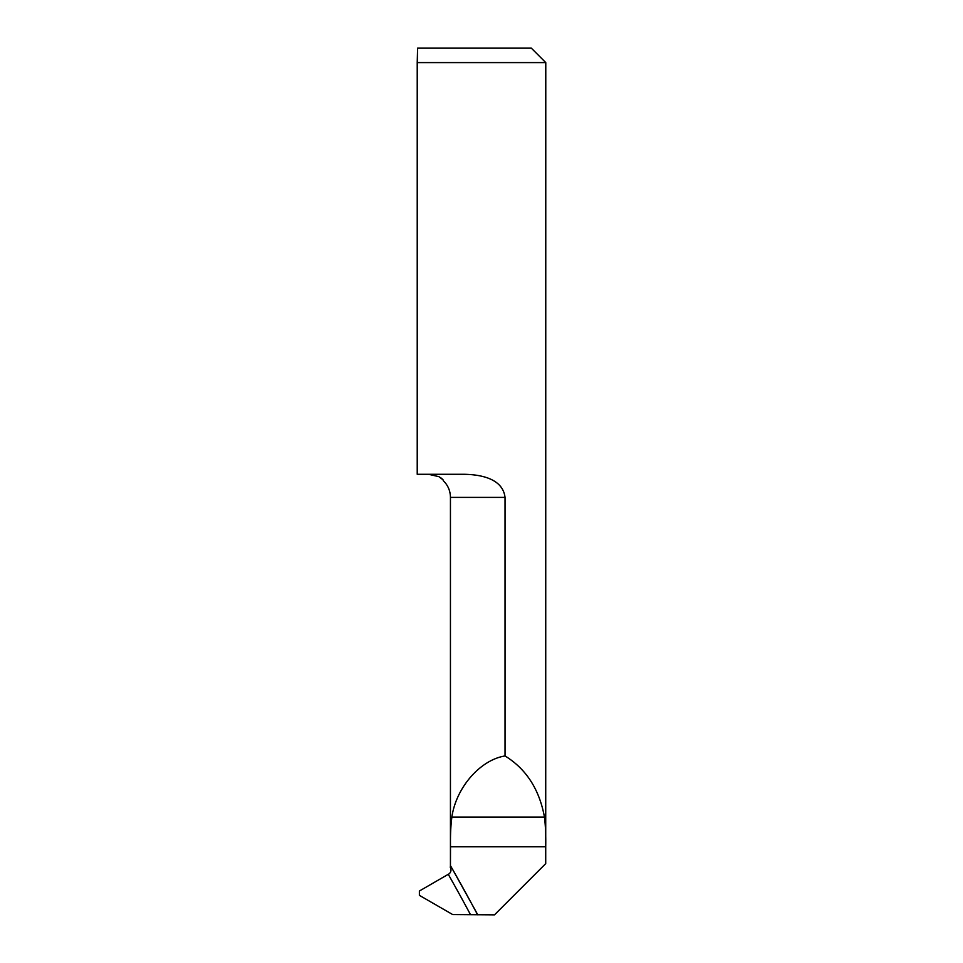<?xml version="1.0" encoding="UTF-8"?>
<svg xmlns="http://www.w3.org/2000/svg" width="963" height="963" viewBox="0 0 963 963"><rect width="100%" height="100%" fill="white"/><g stroke="black" fill="none" stroke-linecap="round" stroke-linejoin="round"><path stroke-width="1.44" d="M450.251 867.23C451.478 869.733 451.153 871.912 449.24 873.754L419.387 891.016L419.387 895.349L452.682 914.549L494.501 914.85L545.72 863.63L545.72 846.802C545.925 835.583 545.515 825.676 544.468 817.093C539.352 789.359 526.207 768.98 505.033 755.955C480.212 759.867 456.053 787.662 451.876 817.093C450.732 825.688 450.275 835.595 450.503 846.802L450.443 866.146M505.033 755.955L505.033 497.39C502.758 478.069 479.538 474.41 463.239 474.278L417.22 474.278L417.22 62.595L545.78 62.595L545.72 863.63M477.564 914.742A1805.625 1798.752 90 0 0 452.658 869.481L450.503 865.749L450.287 867.061M417.22 62.595L417.605 48.15L417.22 62.595M443.221 479.971L438.887 476.661L428.511 474.278L438.887 476.661L441.969 478.611M545.78 62.595L531.335 48.15L417.605 48.15M452.658 869.481L477.817 914.85M450.443 865.737L450.443 497.39L505.033 497.39M448.289 874.344A1799.847 1792.998 -90 0 1 470.389 914.465M545.72 846.802L450.503 846.802M544.468 817.093L451.876 817.093M450.443 497.39C450.335 490.793 447.927 485.196 443.209 480.597"/></g></svg>
